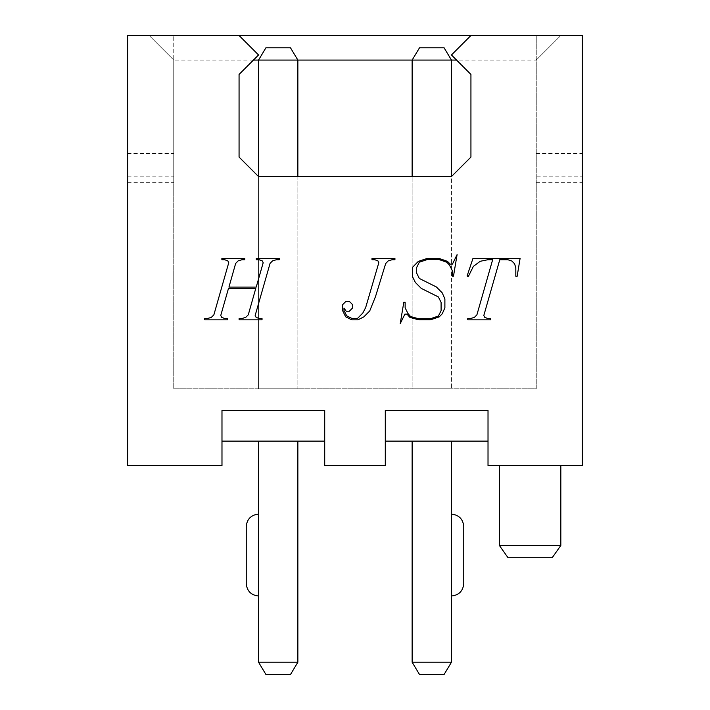 <?xml version="1.0" encoding="UTF-8"?>
<svg xmlns="http://www.w3.org/2000/svg" width="710" height="710" viewBox="0 0 710 710"><rect width="100%" height="100%" fill="white"/><g stroke="black" fill="none" stroke-linecap="round" stroke-linejoin="round"><path stroke-width="0.53" stroke-dasharray="3.55 2.66" d="M508.049 557.758L552.167 557.758M499.387 545.475L560.829 545.475M530.113 465.6L499.387 465.6L530.113 465.6M412.137 441.132L412.137 662.208L451.462 662.208L451.462 441.132L412.137 441.132L451.462 441.132M297.863 441.132L297.863 662.208L258.538 662.208L258.538 441.132L297.863 441.132L258.538 441.132M149.171 35.5L239.066 35.5L127.667 35.5L149.171 35.5L173.746 60.075L173.746 182.284L173.746 35.5L173.746 388.796L173.746 60.075L149.171 35.5M324.71 441.132L324.71 410.407L324.71 465.6L385.29 465.6L385.29 410.407L488.018 410.407L488.018 465.6L582.333 465.6L582.333 35.5L536.254 35.5L536.254 388.796L173.746 388.796L536.254 388.796L536.254 35.5L470.934 35.5L582.333 35.5L127.667 35.5L127.667 465.6L221.981 465.6L221.981 410.407L221.981 441.132L324.71 441.132L324.71 410.407L221.981 410.407L221.981 441.132M385.29 441.132L385.29 410.407L385.29 441.132L488.018 441.132L488.018 410.407L488.018 441.132M582.333 176.817L582.333 35.5L582.333 182.284L582.333 176.817L536.254 176.817M127.667 153.573L127.667 35.5L127.667 153.573L173.746 153.573M536.254 60.075L560.829 35.5L536.254 60.075L456.574 60.075M470.934 35.5L451.462 54.972L470.934 74.443L470.934 157.07L451.462 176.541L451.462 388.796L451.462 60.075L412.137 60.075L419.512 47.792L444.087 47.792L451.462 60.075L412.137 60.075L412.137 388.796L451.462 388.796L412.137 388.796L412.137 176.541M297.863 176.541L297.863 388.796L297.863 60.075L258.538 60.075L265.913 47.792L290.488 47.792L297.863 60.075L258.538 60.075L258.538 388.796L297.863 388.796L258.538 388.796L258.538 176.541L239.066 157.07L239.066 74.443L258.538 54.972L239.066 35.5M253.426 60.075L173.746 60.075M451.462 176.541L258.538 176.541M127.667 176.817L173.746 176.817M412.137 662.208L419.512 674.5L444.087 674.5L451.462 662.208M258.538 662.208L265.913 674.5L290.488 674.5L297.863 662.208M246.246 526.412L246.246 583.709M463.754 583.709L463.754 526.412M472.975 258.396L520.102 258.396L517.137 276.296L515.815 276.217L515.815 267.705L514.528 263.712L511.812 260.996L507.81 259.718L499.778 259.718L483.812 315.488L484.77 317.397L487.894 318.524L490.699 318.524L490.699 319.837L467.739 319.837L467.739 318.524L470.535 318.524L474.378 317.397L476.898 314.849L492.651 259.718L487.894 259.718L480.253 261.28L473.384 266.348L468.298 276.58L467.1 275.977L472.975 258.396M452.447 264.12L457.098 254.606L453.495 276.11L452.208 276.11L452.208 270.457L449.412 264.954L446.767 262.23L438.815 259.469L427.5 259.469L419.299 262.23L416.619 267.563L416.619 273.022L419.299 278.444L436.428 286.991L442.223 292.875L444.886 298.901L444.886 307.847L442.223 313.82L439.224 316.882L430.375 319.837L418.74 319.837L409.901 317.397L407.016 314.113L404.895 314.113L400.218 323.636L403.821 302.238L405.135 302.238L405.135 307.812L407.895 313.394L410.54 316.527L418.891 318.825L430.18 318.825L438.381 316.048L441.096 310.669L441.096 302.398L438.381 296.94L421.252 288.384L415.377 282.482L412.421 276.51L412.421 267.43L418.341 261.378L427.331 258.396L438.984 258.396L447.451 261.36L450.211 264.12L452.447 264.12M394.929 258.396L394.929 259.718L392.168 259.718L388.29 260.836L385.681 263.552L375.528 296.514L369.733 310.927L363.804 316.891L357.929 319.837L351.761 319.837L345.681 316.811L342.681 310.776L342.681 304.625L345.965 301.342L349.329 301.342L352.568 304.625L352.568 307.98L349.329 311.246L346.205 311.246L343.968 308.06L343.968 310.421L346.693 315.844L352.08 318.524L357.405 318.524L362.81 313.048L365.685 307.492L378.812 262.709L377.889 260.836L374.765 259.718L372.005 259.718L372.005 258.396L394.929 258.396M279.225 258.396L279.225 259.718L276.43 259.718L272.587 260.836L270.066 263.392L255.156 315.488L256.15 317.397L259.23 318.524L262.026 318.524L262.026 319.837L239.11 319.837L239.11 318.524L241.87 318.524L245.704 317.397L248.269 314.841L255.795 288.313L228.513 288.313L220.748 315.48L221.706 317.397L224.821 318.524L227.635 318.524L227.635 319.837L204.666 319.837L204.666 318.524L207.471 318.524L211.314 317.397L213.87 314.849L228.744 262.709L227.786 260.836L224.671 259.718L221.875 259.718L221.875 258.396L244.835 258.396L244.835 259.727L242.03 259.727L238.196 260.836L235.667 263.401L228.948 287.08L256.23 287.08L263.188 262.727L262.194 260.836L259.07 259.727L256.301 259.727L256.301 258.396L279.225 258.396M536.254 153.573L582.333 153.573M536.254 182.284L582.333 182.284M127.667 182.284L173.746 182.284"/><path stroke-width="1.06" d="M530.113 545.475L499.387 545.475L508.049 557.758L552.167 557.758L560.829 545.475L530.113 545.475M221.981 410.407L221.981 465.6L127.667 465.6L127.667 35.5L239.066 35.5L258.538 54.972L239.066 74.443L239.066 157.07L258.538 176.541L451.462 176.541L470.934 157.07L470.934 74.443L451.462 54.972L470.934 35.5L582.333 35.5L582.333 465.6L488.018 465.6L488.018 410.407L385.29 410.407L385.29 465.6L324.71 465.6L324.71 410.407L221.981 410.407M467.1 275.977L472.975 258.396L520.102 258.396L517.137 276.296L515.815 276.217L515.815 267.705L514.528 263.712L511.812 260.996L507.81 259.718L499.778 259.718L483.812 315.488L484.77 317.397L487.894 318.524L490.699 318.524L490.699 319.837L467.739 319.837L467.739 318.524L470.535 318.524L474.378 317.397L476.898 314.849L492.651 259.718L487.894 259.718L480.253 261.28L473.384 266.348L468.298 276.58L467.1 275.977M450.211 264.12L452.447 264.12L457.098 254.606L453.495 276.11L452.208 276.11L452.208 270.457L449.412 264.954L446.767 262.23L438.815 259.469L427.5 259.469L419.299 262.23L416.619 267.563L416.619 273.022L419.299 278.444L436.428 286.991L442.223 292.875L444.886 298.901L444.886 307.847L442.223 313.82L439.224 316.882L430.375 319.837L418.74 319.837L409.901 317.397L407.016 314.113L404.895 314.113L400.218 323.636L403.821 302.238L405.135 302.238L405.135 307.812L407.895 313.394L410.54 316.527L418.891 318.825L430.18 318.825L438.381 316.048L441.096 310.669L441.096 302.398L438.381 296.94L421.252 288.384L415.377 282.482L412.421 276.51L412.421 267.43L418.341 261.378L427.331 258.396L438.984 258.396L447.451 261.36L450.211 264.12M372.005 258.396L394.929 258.396L394.929 259.718L392.168 259.718L388.29 260.836L385.681 263.552L375.528 296.514L369.733 310.927L363.804 316.891L357.929 319.837L351.761 319.837L345.681 316.811L342.681 310.776L342.681 304.625L345.965 301.342L349.329 301.342L352.568 304.625L352.568 307.98L349.329 311.246L346.205 311.246L343.968 308.06L343.968 310.421L346.693 315.844L352.08 318.524L357.405 318.524L362.81 313.048L365.685 307.492L378.812 262.709L377.889 260.836L374.765 259.718L372.005 259.718L372.005 258.396M256.301 258.396L279.225 258.396L279.225 259.718L276.43 259.718L272.587 260.836L270.066 263.392L255.156 315.488L256.15 317.397L259.23 318.524L262.026 318.524L262.026 319.837L239.11 319.837L239.11 318.524L241.87 318.524L245.704 317.397L248.269 314.841L255.795 288.313L228.513 288.313L220.748 315.48L221.706 317.397L224.821 318.524L227.635 318.524L227.635 319.837L204.666 319.837L204.666 318.524L207.471 318.524L211.314 317.397L213.87 314.849L228.744 262.709L227.786 260.836L224.671 259.718L221.875 259.718L221.875 258.396L244.835 258.396L244.835 259.727L242.03 259.727L238.196 260.836L235.667 263.401L228.948 287.08L256.23 287.08L263.188 262.727L262.194 260.836L259.07 259.727L256.301 259.727L256.301 258.396M412.137 441.132L412.137 662.208L451.462 662.208L451.462 514.129C458.873 514.91 462.973 519.001 463.754 526.412C462.973 519.001 458.873 514.91 451.462 514.129L451.462 441.132M297.863 441.132L297.863 662.208L258.538 662.208L258.538 596.001C251.127 595.22 247.027 591.119 246.246 583.709L246.246 526.412C247.027 519.001 251.127 514.91 258.538 514.129L258.538 441.132M239.066 35.5L470.934 35.5M324.71 441.132L221.981 441.132M385.29 441.132L488.018 441.132M456.574 60.075L451.462 60.075L444.087 47.792L419.512 47.792L412.137 60.075L297.863 60.075L290.488 47.792L265.913 47.792L258.538 60.075L253.426 60.075M451.462 176.541L451.462 60.075L412.137 60.075L412.137 176.541M297.863 176.541L297.863 60.075L258.538 60.075L258.538 176.541M451.462 662.208L444.087 674.5L419.512 674.5L412.137 662.208M297.863 662.208L290.488 674.5L265.913 674.5L258.538 662.208M246.246 583.709C247.027 591.119 251.127 595.22 258.538 596.001L258.538 514.129C251.127 514.91 247.027 519.001 246.246 526.412M463.754 526.412L463.754 583.709C462.973 591.119 458.873 595.22 451.462 596.001C458.873 595.22 462.973 591.119 463.754 583.709M560.829 465.6L560.829 545.475M499.387 465.6L499.387 545.475"/></g></svg>
